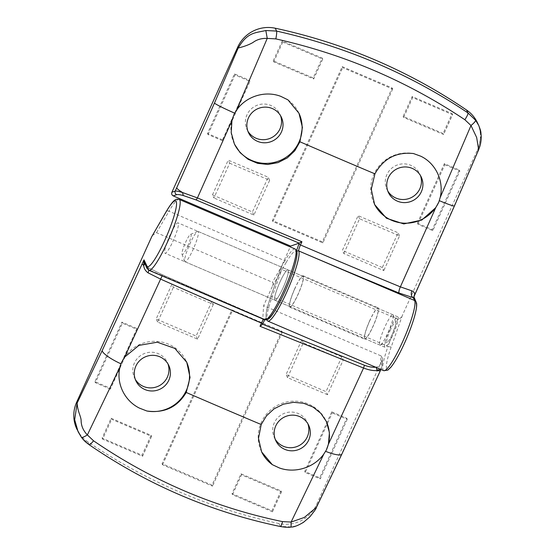 <?xml version="1.0" encoding="UTF-8"?>
<svg xmlns="http://www.w3.org/2000/svg" width="555" height="555" viewBox="0 0 555 555"><rect width="100%" height="100%" fill="white"/><g stroke="black" fill="none" stroke-linecap="round" stroke-linejoin="round"><path stroke-width="0.42" stroke-dasharray="2.77 2.08" d="M247.87 131.14A18.155 17.76 -25.3 0 1 247.065 129.627A18.155 17.76 -25.3 0 1 250.624 109.529A18.155 17.76 -25.3 0 1 270.902 105.478A18.155 17.76 -25.3 0 1 279.887 114.094A18.155 17.76 -25.3 0 1 280.539 115.676M234.328 143.87A35.763 34.986 -25.3 0 1 234.175 143.551A35.763 34.986 -25.3 0 1 234.023 114.365M222.486 139.895L207.494 133.484L234.515 73.912L249.507 80.322L222.486 139.895L222.971 140.921L207.986 134.511L207.494 133.484M417.332 223.221L444.354 163.656L459.339 170.066L432.324 229.631L417.332 223.221L417.818 224.255L444.839 164.682L444.354 163.656M342.213 66.628L392.177 87.995L322.372 241.883L272.408 220.515L342.213 66.628L342.706 67.661L392.662 89.029L392.177 87.995M443.126 133.491L403.152 116.397L412.164 96.542L452.131 113.636L443.126 133.491L443.612 134.525L403.645 117.431L403.152 116.397M273.254 60.849L282.266 40.994L322.233 58.081L313.221 77.943L273.254 60.849L273.747 61.876L282.752 42.02L282.266 40.994M382.326 267.524L342.359 250.43L358.121 215.68L398.088 232.774L382.326 267.524L383.789 270.611L343.822 253.524L342.359 250.43M212.461 194.874L228.223 160.124L268.19 177.218L252.428 211.968L212.461 194.874L213.925 197.969L229.687 163.219L228.223 160.124M387.765 190.962A18.155 17.76 -25.3 0 1 386.953 189.456A18.155 17.76 -25.3 0 1 390.512 169.358A18.155 17.76 -25.3 0 1 410.797 165.307A18.155 17.76 -25.3 0 1 419.774 173.923A18.155 17.76 -25.3 0 1 420.433 175.505M414.113 296.308L413.093 297.896L416.007 304.064A35.763 5.606 113.2 0 1 404.546 343.032A35.763 5.606 113.2 0 1 386.738 368.596A35.763 5.606 113.2 0 1 391.31 346.66L402.472 315.164C400.953 318.091 399.371 319.389 397.72 319.063L281.808 269.487C280.99 268.911 280.941 267.704 281.662 265.873L290.258 246.919M271.09 295.697A1.651 0.61 -160.5 0 0 271.034 295.787L281.662 265.873L271.09 295.697A36.859 5.779 -66.8 0 0 266.379 318.306C265.824 317.869 264.638 319.569 262.827 323.399L262.404 324.328A2.754 0.43 -66.8 0 0 262.425 324.148L262.494 324.175M477.418 122.697A33.009 32.294 -25.3 0 1 477.557 149.642L402.472 315.164M374.341 203.949A35.763 34.986 -25.3 0 1 374.063 203.373A35.763 34.986 -25.3 0 1 378.441 166.778A35.763 34.986 -25.3 0 1 413.468 153.541M267.087 318.979A36.859 5.779 113.2 0 1 266.379 318.306A36.859 5.779 -66.8 0 0 284.736 291.958A36.859 5.779 -66.8 0 0 296.557 251.79L296.578 250.513M274.711 299.943A16.504 2.588 113.2 0 1 279.54 282.988A16.504 2.588 113.2 0 1 287.955 269.876A16.504 2.588 113.2 0 1 288.225 270.16A16.504 2.588 113.2 0 1 283.39 287.108A16.504 2.588 113.2 0 1 274.975 300.227A16.504 2.588 113.2 0 1 274.711 299.943A16.504 2.588 -66.8 0 0 274.975 300.227A16.504 2.588 -66.8 0 0 283.39 287.108A16.504 2.588 -66.8 0 0 288.225 270.16A16.504 2.588 -66.8 0 0 287.955 269.876A16.504 2.588 -66.8 0 0 279.54 282.988A16.504 2.588 -66.8 0 0 274.711 299.943M384.629 346.944A16.504 2.588 113.2 0 1 389.457 329.996A16.504 2.588 113.2 0 1 397.873 316.877A16.504 2.588 113.2 0 1 398.136 317.162A16.504 2.588 113.2 0 1 393.308 334.117A16.504 2.588 113.2 0 1 384.892 347.229A16.504 2.588 113.2 0 1 384.629 346.944M478.826 125.687L481.129 135.462L478.001 150.578L454.267 205.655L413.093 297.896L414.037 297.959L413.461 298.021M477.557 149.642L478.001 150.578L478.639 149.767M287.969 99.865A35.763 34.986 -25.3 0 1 298.826 112.956A35.763 34.986 -25.3 0 1 298.902 113.116M229.687 163.219L269.654 180.313L253.892 215.062L213.925 197.969M253.892 215.062L252.428 211.968M269.654 180.313L268.19 177.218M343.822 253.524L359.585 218.774L399.551 235.868L383.789 270.611M399.551 235.868L398.088 232.774M359.585 218.774L358.121 215.68M282.752 42.02L322.719 59.114L313.714 78.97L273.747 61.876M313.714 78.97L313.221 77.943M322.719 59.114L322.233 58.081M403.645 117.431L412.649 97.576L452.616 114.67L443.612 134.525M452.616 114.67L452.131 113.636M412.649 97.576L412.164 96.542M392.662 89.029L322.857 242.91L272.9 221.549L342.706 67.661M272.9 221.549L272.408 220.515M322.857 242.91L322.372 241.883M444.839 164.682L459.831 171.093L432.81 230.665L417.818 224.255M432.81 230.665L432.324 229.631M459.831 171.093L459.339 170.066M207.986 134.511L235.008 74.946L249.993 81.356L222.971 140.921M249.993 81.356L249.507 80.322M235.008 74.946L234.515 73.912M275.176 439.165A18.155 17.76 -25.3 0 1 274.364 437.652A18.155 17.76 -25.3 0 1 277.923 417.561A18.155 17.76 -25.3 0 1 298.208 413.51A18.155 17.76 -25.3 0 1 307.186 422.119A18.155 17.76 -25.3 0 1 307.845 423.701M261.558 451.742A35.763 34.986 -25.3 0 1 261.474 451.576A35.763 34.986 -25.3 0 1 268.488 411.99A35.763 34.986 -25.3 0 1 308.434 404.012A35.763 34.986 -25.3 0 1 326.125 420.981A35.763 34.986 -25.3 0 1 326.271 421.3M331.765 411.859L346.75 418.262L319.736 477.834L304.744 471.424L331.765 411.859L332.251 412.885L347.243 419.296L346.75 418.262M136.918 328.525L109.897 388.091L94.905 381.68L121.927 322.115L136.918 328.525L137.404 329.559L110.383 389.124L109.897 388.091M212.038 485.119L162.074 463.751L231.879 309.87L281.843 331.231L212.038 485.119L212.523 486.152L162.559 464.785L162.074 463.751M111.125 418.255L151.099 435.349L142.087 455.204L102.12 438.11L111.125 418.255L111.617 419.289L151.584 436.383L151.099 435.349M280.997 490.904L271.985 510.76L232.018 493.666L241.03 473.81L280.997 490.904L281.482 491.931L272.477 511.786L271.985 510.76M171.925 284.229L211.892 301.323L196.13 336.066L156.163 318.972L171.925 284.229L173.389 287.317L213.356 304.411L211.892 301.323M341.79 356.872L326.028 391.622L286.061 374.528L301.823 339.778L341.79 356.872L343.254 359.966L327.492 394.716L326.028 391.622M135.281 379.336A18.155 17.76 -25.3 0 1 134.476 377.83A18.155 17.76 -25.3 0 1 138.035 357.732A18.155 17.76 -25.3 0 1 158.314 353.681A18.155 17.76 -25.3 0 1 167.298 362.297A18.155 17.76 -25.3 0 1 167.95 363.879M152.271 235.625L156.531 232.691L272.443 282.259C273.254 282.835 273.31 284.042 272.588 285.88L263.618 305.659L262.425 324.148M375.61 367.195L376.137 367.132C378.905 366.661 380.369 365.405 380.543 363.365L381.021 355.873L263.618 305.659M381.021 355.873L382.603 358.502L382.346 359.522L316.51 504.668A33.009 32.294 154.7 0 1 279.012 523.538A550.178 538.225 154.7 0 1 179.175 491.806A550.178 538.225 154.7 0 1 87.669 441.711A33.009 32.294 -25.3 0 1 76.833 429.05M121.434 362.561A35.763 34.986 -25.3 0 1 168.547 344.19A35.763 34.986 -25.3 0 1 186.237 361.152A35.763 34.986 -25.3 0 1 186.501 361.735M380.494 370.414L341.963 453.241L316.954 505.612C312.611 514.846 308.233 517.988 304.404 521.256C300.748 524.281 296.315 526.161 291.104 526.889L280.365 526.404C246.011 519.313 212.815 508.907 180.777 495.199C148.795 481.532 118.208 464.66 89.029 444.576L81.349 437.187M178.308 223.152A16.504 2.588 -66.8 0 0 178.044 222.867A16.504 2.588 -66.8 0 0 169.629 235.986A16.504 2.588 -66.8 0 0 164.8 252.934A16.504 2.588 -66.8 0 0 165.064 253.219A16.504 2.588 -66.8 0 0 173.479 240.1A16.504 2.588 -66.8 0 0 178.308 223.152M148.726 270.16A5.501 3.15 119.9 0 0 147.609 267.295L145.098 264.395L147.117 267.101L162.844 274.975A1149.315 155.983 24.4 0 0 264.208 319.153A38.51 6.036 -66.8 0 0 264.825 319.819M263.646 319.312L264.118 319.063L148.296 269.584L147.117 267.101A5.501 3.15 119.9 0 1 147.609 267.295L162.844 274.975M279.012 523.538L280.518 526.549M89.133 444.701L87.669 441.711M316.426 507.367L316.954 505.612L316.51 504.668M380.439 369.873L382.138 365.787A2.754 2.484 3.7 0 1 381.889 366.675L382.346 359.522M380.543 363.365A2.754 2.484 3.7 0 1 382.138 365.787L382.603 358.502M327.492 394.716L287.525 377.622L303.287 342.872L343.254 359.966M303.287 342.872L301.823 339.778M287.525 377.622L286.061 374.528M213.356 304.411L197.594 339.161L157.627 322.067L173.389 287.317M157.627 322.067L156.163 318.972M197.594 339.161L196.13 336.066M272.477 511.786L232.51 494.692L241.515 474.837L281.482 491.931M241.515 474.837L241.03 473.81M232.51 494.692L232.018 493.666M151.584 436.383L142.579 456.238L102.606 439.144L111.617 419.289M102.606 439.144L102.12 438.11M142.579 456.238L142.087 455.204M162.559 464.785L232.365 310.897L282.328 332.265L212.523 486.152M282.328 332.265L281.843 331.231M232.365 310.897L231.879 309.87M110.383 389.124L95.398 382.714L122.419 323.149L137.404 329.559M122.419 323.149L121.927 322.115M95.398 382.714L94.905 381.68M347.243 419.296L320.221 478.861L305.229 472.451L332.251 412.885M305.229 472.451L304.744 471.424M320.221 478.861L319.736 477.834M388.236 332.147A16.504 2.588 -66.8 0 0 393.169 315.094A16.504 2.588 -66.8 0 0 392.878 314.74A16.504 2.588 -66.8 0 0 384.532 327.693A16.504 2.588 -66.8 0 0 379.897 345.092A16.504 2.588 -66.8 0 0 380.355 345.064A16.504 2.588 -66.8 0 0 388.236 332.147M369.547 321.283A16.504 2.588 113.2 0 1 377.886 308.33A16.504 2.588 113.2 0 1 373.251 325.736A16.504 2.588 113.2 0 1 364.906 338.682A16.504 2.588 113.2 0 1 369.547 321.283M390.144 330.572A11.003 1.727 113.2 0 1 395.902 322.177A11.003 1.727 113.2 0 1 392.614 333.541A11.003 1.727 113.2 0 1 387.362 342.151A11.003 1.727 113.2 0 1 390.144 330.572M294.545 289.155A17.052 2.671 113.2 0 1 303.162 275.779A17.052 2.671 113.2 0 1 298.368 293.762A17.052 2.671 113.2 0 1 289.752 307.144A17.052 2.671 113.2 0 1 294.545 289.155M369.484 321.206A17.052 2.671 113.2 0 1 378.101 307.831A17.052 2.671 113.2 0 1 373.307 325.813A17.052 2.671 113.2 0 1 364.69 339.188A17.052 2.671 113.2 0 1 369.484 321.206M187.777 245.934A11.003 1.727 -66.8 0 0 190.559 234.356A11.003 1.727 -66.8 0 0 185.308 242.965A11.003 1.727 -66.8 0 0 182.019 254.336A11.003 1.727 -66.8 0 0 187.777 245.934M189.685 244.36A16.504 2.588 113.2 0 1 197.566 231.442A16.504 2.588 113.2 0 1 198.031 231.414A16.504 2.588 113.2 0 1 193.39 248.813A16.504 2.588 113.2 0 1 185.051 261.766A16.504 2.588 113.2 0 1 184.753 261.412A16.504 2.588 113.2 0 1 189.685 244.36M294.601 289.231A16.504 2.588 113.2 0 1 302.947 276.286A16.504 2.588 113.2 0 1 298.306 293.685A16.504 2.588 113.2 0 1 289.967 306.637A16.504 2.588 113.2 0 1 294.601 289.231M296.557 251.79L296.55 251.79A1.651 1.616 -25.3 0 1 296.856 251.339A1.651 1.616 -25.3 0 0 296.55 251.79A36.859 5.779 113.2 0 0 286.179 262.439A1.651 0.999 30.1 0 0 284.895 260.788L272.443 282.259M267.822 321.102A38.51 6.036 113.2 0 1 267.205 320.436A38.51 6.036 113.2 0 1 272.13 296.814L281.808 269.487M266.546 319.951L266.386 319.652C264.978 312.375 267.892 305.895 271.034 295.787A1.651 0.61 -160.5 0 0 272.13 296.814L388.035 346.382A38.51 6.036 -66.8 0 0 383.11 370.012A38.51 6.036 -66.8 0 0 383.734 370.671M397.72 319.063L388.035 346.382A2.754 1.02 -160.5 0 0 391.31 346.66M416 301.816A2.754 2.692 -25.3 0 1 416.007 304.064M414.89 293.921A22.006 2.99 -155.6 0 1 414.953 294.469M413.968 297.015A5.501 5.189 1.1 0 0 414.037 297.959M272.588 285.88L286.179 262.439M266.379 318.306L266.379 318.306A1.651 1.616 -25.3 0 1 264.208 319.16A1.651 1.616 -25.3 0 0 266.379 318.306M295.114 249.001A38.51 6.036 -66.8 0 0 284.895 260.788L168.984 211.212A38.51 6.036 113.2 0 1 179.203 199.425M156.531 232.691L168.984 211.212A2.754 1.672 30.1 0 0 166.25 211.524M148.913 270.25A38.51 6.036 113.2 0 1 148.296 269.584A2.754 2.692 -25.3 0 1 146.936 268.28M162.157 275.911L162.823 274.912L264.118 319.063L265.401 318.972L264.77 319.791M341.901 454.039A22.006 4.669 25.1 0 0 341.963 453.241M376.137 367.132L376.588 367.618M248.529 132.721L247.065 129.627M388.417 192.543L386.953 189.456M397.873 316.877L178.044 222.867M384.892 347.229L165.064 253.219M374.611 204.524L374.063 203.373M421.238 177.01L419.774 173.923M234.439 144.106L234.175 143.551M281.35 117.188L279.887 114.094M308.649 425.213L307.186 422.119M168.762 365.391L167.298 362.297M380.924 369.47L381.59 368.007M186.778 362.304L186.237 361.152M135.94 380.917L134.476 377.83M326.389 421.536L326.125 420.981M275.828 440.746L274.364 437.652M392.878 314.74L377.886 308.33M395.902 322.177L393.169 315.094M303.162 275.779L378.101 307.831M190.559 234.356L197.566 231.442M302.947 276.286L198.031 231.414M289.967 306.637L185.051 261.766M182.019 254.336L184.753 261.412M289.752 307.144L364.69 339.188M387.362 342.151L380.355 345.064M379.897 345.092L364.906 338.682"/><path stroke-width="0.83" d="M280.539 115.676A18.155 17.76 -25.3 0 1 275.696 134.796A18.155 17.76 -25.3 0 1 256.042 138.244A18.155 17.76 -25.3 0 1 247.87 131.14M257.506 141.338A18.155 17.76 -25.3 0 1 248.529 132.721A18.155 17.76 -25.3 0 1 252.088 112.623A18.155 17.76 -25.3 0 1 272.366 108.572A18.155 17.76 -25.3 0 1 281.35 117.188A18.155 17.76 -25.3 0 1 277.791 137.286A18.155 17.76 -25.3 0 1 257.506 141.338M298.902 113.116A35.763 34.986 -25.3 0 1 291.75 152.604A35.763 34.986 -25.3 0 1 251.866 160.52A35.763 34.986 -25.3 0 1 234.328 143.87M296.578 250.513L299.263 243.083A2.754 0.43 113.2 0 1 299.173 243.132L196.158 199.953L183.282 195.533C179.875 194.652 177.676 194.368 176.691 194.68A2.754 2.692 -109.1 0 1 175.207 191.087C176.254 190.892 178.696 191.371 182.533 192.516C179.314 190.587 177.357 189.047 176.656 187.888L214.459 103.098L238.192 48.021C247.703 31.85 255.217 33.085 265.824 30.518L276.598 31.08C276.869 32.141 276.619 34.75 275.856 38.899L267.246 38.378L236.402 110.431L234.023 114.365L231.962 120.539L197.427 197.927L301.941 241.751L300.484 244.963C299.152 248.029 298.569 250.027 298.729 250.943A38.51 6.036 113.2 0 1 287.455 290.494A38.51 6.036 113.2 0 1 267.822 321.102L383.734 370.671A38.51 6.036 -66.8 0 0 403.367 340.069A38.51 6.036 -66.8 0 0 414.64 300.512L298.729 250.943A1149.315 155.983 -155.6 0 0 399.107 293.04L414.037 297.959M236.402 110.431C245.809 96.32 265.137 90.278 280.858 96.383L287.969 99.865L298.978 113.289L302.406 127.4L299.936 141.782L294.795 150.759L287.296 157.911L278.048 162.622L267.85 164.481L257.569 163.33L248.064 159.278L240.142 152.687L234.439 144.106L231.199 132.548L231.962 120.539M420.433 175.505A18.155 17.76 -25.3 0 1 415.591 194.625A18.155 17.76 -25.3 0 1 395.937 198.066A18.155 17.76 -25.3 0 1 387.765 190.962M290.258 246.919L290.633 246.087L299.173 243.132M176.691 194.68L173.229 195.88L290.633 246.087M173.229 195.88C171.793 195.069 171.356 193.855 171.904 192.231L237.741 47.078A33.009 32.294 154.7 0 1 275.238 28.215A550.178 538.225 154.7 0 1 375.076 59.94A550.178 538.225 154.7 0 1 466.582 110.043A33.009 32.294 -25.3 0 1 477.418 122.697L478.826 125.687M397.401 201.16A18.155 17.76 -25.3 0 1 388.417 192.543A18.155 17.76 -25.3 0 1 391.976 172.452A18.155 17.76 -25.3 0 1 412.261 168.401A18.155 17.76 -25.3 0 1 421.238 177.01A18.155 17.76 -25.3 0 1 417.679 197.108A18.155 17.76 -25.3 0 1 397.401 201.16M298.84 244.013L300.484 244.963A1143.813 155.233 24.4 0 0 400.377 286.859L435.724 207.688L438.866 201.971A35.763 34.986 -25.3 0 1 391.754 220.342A35.763 34.986 -25.3 0 1 374.341 203.949M435.724 207.688L421.779 220.051L403.776 223.929L386.467 218.254L374.611 204.524L371.281 189.255L374.923 173.847C383.477 158.515 396.325 151.744 413.468 153.541L420.752 156.205C435.689 163.225 444.222 181.152 440.164 197.573L470.994 125.513L464.847 119.727C407.328 81.231 344.329 54.286 275.856 38.899M275.238 28.215L276.598 31.08C311.286 38.871 344.648 49.624 376.678 63.325C408.667 76.999 439.088 93.524 467.934 112.908L475.579 120.227L478.681 125.361C481.317 132.159 480.679 131.174 481.206 135.94C481.261 139.631 480.845 142.989 479.964 146.027L478.639 149.76L476.676 137.529L470.994 125.513C474.164 122.939 475.697 121.177 475.579 120.227M464.847 119.727C467.15 116.231 468.177 113.955 467.934 112.908L466.582 110.043M438.866 201.971L440.164 197.573M478.639 149.767L454.441 205.947A22.006 1.29 -156.3 0 1 439.31 200.667M265.824 30.518L267.246 38.378C261.544 38.198 256.778 39.578 252.934 42.52C249.084 44.726 244.172 46.565 238.192 48.021L237.741 47.078M183.282 195.533L182.533 192.516L197.427 197.927L196.158 199.953L197.427 197.927M399.107 293.04A5.501 1.387 -67.6 0 1 400.377 286.859L411.859 290.841C413.981 291.694 414.876 293.005 414.557 294.767L414.113 296.308L414.953 294.469A22.006 2.99 -155.6 0 1 414.557 294.767A5.501 5.189 1.1 0 0 413.968 297.015L416 301.816C419.164 305.916 410.714 331.286 400.793 350.954C397.109 358.252 393.759 363.733 390.734 367.389L387.806 370.116L383.734 370.671M411.859 290.841A5.501 4.385 -76 0 0 413.461 298.021L414.64 300.512A2.754 2.692 -25.3 0 1 416 301.816M299.263 243.083L301.941 241.751M307.845 423.701A18.155 17.76 -25.3 0 1 303.002 442.828A18.155 17.76 -25.3 0 1 283.348 446.269A18.155 17.76 -25.3 0 1 275.176 439.165M299.672 416.597A18.155 17.76 -25.3 0 1 308.649 425.213A18.155 17.76 -25.3 0 1 305.09 445.311A18.155 17.76 -25.3 0 1 284.812 449.363A18.155 17.76 -25.3 0 1 275.828 440.746A18.155 17.76 -25.3 0 1 279.387 420.648A18.155 17.76 -25.3 0 1 299.672 416.597M326.271 421.3A35.763 34.986 -25.3 0 1 326.278 450.167L328.435 444.194L363.553 368.034L260.011 326.278L261.467 323.072C262.862 320.124 263.778 318.82 264.208 319.153M280.365 526.404C280.844 526.924 281.572 525.328 282.544 521.617L291.111 522.061L323.849 453.99L326.278 450.167M323.849 453.99C314.248 467.698 294.878 473.651 279.338 467.941L272.332 464.667L261.634 451.909L258.491 438.394L261.211 424.533L266.476 415.82L274.059 408.848L283.334 404.207L293.512 402.306L303.724 403.298L313.103 407.092L320.866 413.35L326.389 421.536L329.406 432.629L328.435 444.194M167.95 363.879A18.155 17.76 -25.3 0 1 163.108 382.999A18.155 17.76 -25.3 0 1 143.454 386.44A18.155 17.76 -25.3 0 1 135.281 379.336M316.364 507.492C316.662 507.978 314.428 511.162 309.662 517.031L303.467 522.331C297.986 525.578 293.907 527.146 291.229 527.042C288.926 527.507 285.36 527.34 280.518 526.549C211.497 512.21 147.699 484.924 89.126 444.694C84.173 441.045 83.354 439.671 81.391 437.25L76.833 429.05A33.009 32.294 -25.3 0 1 76.694 402.111L151.779 236.583L166.25 211.524A2.754 1.672 30.1 0 0 166.132 211.837L151.779 236.583M159.778 356.775A18.155 17.76 -25.3 0 1 168.762 365.391A18.155 17.76 -25.3 0 1 165.203 385.482A18.155 17.76 -25.3 0 1 144.917 389.534A18.155 17.76 -25.3 0 1 135.94 380.917A18.155 17.76 -25.3 0 1 139.499 360.826A18.155 17.76 -25.3 0 1 159.778 356.775M186.501 361.735A35.763 34.986 -25.3 0 1 181.658 398.011A35.763 34.986 -25.3 0 1 146.832 410.991L139.451 408.119C124.327 400.703 115.835 382.867 120.081 366.848L87.371 434.926L93.545 440.788C151.73 480.672 214.729 507.617 282.544 521.617M93.545 440.788C91.048 443.847 89.535 445.11 89.029 444.576M81.391 437.243L78.095 431.714L74.668 419.726L77.138 403.055L102.148 350.677L144.009 259.865L144.522 262.903L146.936 268.28A2.754 2.692 -25.3 0 1 146.922 266.032A35.763 5.606 -66.8 0 0 164.731 240.468A35.763 5.606 -66.8 0 0 176.199 201.507A35.763 5.606 -66.8 0 0 166.132 211.837M262.827 323.399L261.467 323.072A1143.813 155.233 -155.6 0 1 160.603 279.109L124.674 357.052L121.434 362.561L120.081 366.848M76.694 402.111L77.138 403.055C77.568 411.914 81.287 416.562 81.141 421.231C81.363 426.275 83.437 430.84 87.371 434.926C83.985 437.056 81.98 437.805 81.349 437.187M124.674 357.052L138.951 345.383L157.287 342.206L174.832 348.394L186.778 362.304L190.039 377.435L186.216 392.461C177.399 407.224 164.266 413.406 146.832 410.991M291.104 526.889L291.111 522.061L304.313 517.454L316.426 507.367M380.439 369.873C380.758 370.858 379.627 371.073 377.06 370.525C373.508 370.906 369.006 370.074 363.553 368.034L364.469 365.259C369.137 366.952 373.029 367.577 376.137 367.132L377.06 370.525L380.543 369.304M162.157 275.911L160.603 279.109L148.019 272.81C145.396 270.896 143.96 268.447 143.717 265.47L144.009 259.865L146.922 266.032M148.019 272.81A5.501 3.15 119.9 0 0 148.726 270.16M262.425 324.148L364.469 365.259L363.553 368.034M260.011 326.278L262.355 324.488L264.77 319.791M272.332 464.667A35.763 34.986 -25.3 0 1 261.558 451.742M374.923 173.847A1139.956 154.713 -155.6 0 1 299.936 141.782M171.904 192.231L175.207 191.087L176.656 187.888M234.689 113.158A22.006 1.29 -156.3 0 1 214.459 103.098M296.856 251.339A1.651 1.616 -25.3 0 1 298.729 250.943A1.651 1.616 -25.3 0 0 296.856 251.339M296.557 251.79A36.859 5.779 113.2 0 1 285.922 289.294A36.859 5.779 113.2 0 1 267.087 318.979M295.732 249.66A38.51 6.036 -66.8 0 0 295.114 249.001L296.55 250.444C296.758 250.916 298.41 253.094 294.365 266.795C291.243 277 286.997 287.594 281.621 298.583C275.044 311.279 270.479 318.202 267.926 319.34L264.825 319.819A38.51 6.036 -66.8 0 0 284.458 289.217A38.51 6.036 -66.8 0 0 295.732 249.66M295.114 249.001L179.203 199.425A38.51 6.036 113.2 0 1 179.82 200.091A38.51 6.036 113.2 0 1 168.554 239.642A38.51 6.036 113.2 0 1 148.913 270.25L264.825 319.819M102.148 350.677A22.006 4.669 25.1 0 0 120.976 363.83M186.216 392.461A1139.956 154.713 24.4 0 0 261.211 424.533M325.598 451.34A22.006 4.669 25.1 0 0 341.901 454.039L380.924 369.47M142.205 263.84A22.006 2.99 24.4 0 0 143.717 265.47A5.501 4.079 167.4 0 0 144.522 262.903M414.953 294.469L454.441 205.947M413.968 297.015L414.106 296.328M266.386 319.652L267.822 321.102M179.203 199.425C177.343 199.065 176.178 199.141 175.706 199.654C173.854 200.14 170.704 204.094 166.25 211.524M146.936 268.28L148.913 270.25M316.35 507.527L341.901 454.039"/></g></svg>
